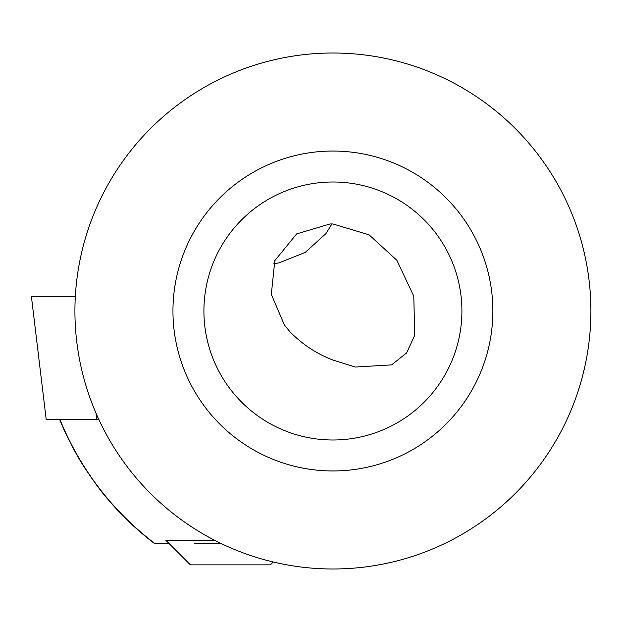 <?xml version="1.0" encoding="UTF-8"?>
<svg xmlns="http://www.w3.org/2000/svg" width="622" height="622" viewBox="0 0 622 622"><rect width="100%" height="100%" fill="white"/><g stroke="black" fill="none" stroke-linecap="round" stroke-linejoin="round"><path stroke-width="0.93" d="M273.245 562L270.376 564.862L190.402 564.862L165.895 540.355L214.769 540.355M98.774 419.36L46.176 419.36L31.411 296.554L46.176 419.36M75.324 296.554L31.411 296.554M330.173 223.936L332.91 223.967L369.095 234.836L396.898 260.315L413.793 296.29L414.734 335.297L406.679 352.853L391.603 364.881L355.286 367.034L332.91 360.037C316.808 353.887 302.502 344.487 290 331.829L284.425 325.034L271.324 294.4L274.815 260.657L296.616 233.911L330.173 223.936M273.641 263.845L279.037 262.865L305.215 252.423L325.936 233.6L331.946 223.943M332.91 182.005A128.995 128.995 0 0 1 461.905 311A128.995 128.995 0 0 1 332.91 439.995A128.995 128.995 0 0 1 203.915 311A128.995 128.995 0 0 1 332.91 182.005M332.91 470.955A159.955 159.955 0 0 0 492.865 311A159.955 159.955 0 0 0 332.91 151.045A159.955 159.955 0 0 0 172.955 311A159.955 159.955 0 0 0 332.91 470.955M332.91 568.99A257.99 257.99 0 0 0 590.9 311A257.99 257.99 0 0 0 332.91 53.01A257.99 257.99 0 0 0 74.92 311A257.99 257.99 0 0 0 332.91 568.99M59.65 419.36C62.286 426.482 73.023 450.289 85.541 469.167C95.36 483.659 102.529 493.37 107.046 498.3C121.049 514.993 136.716 529.952 154.023 543.193L154.349 543.193C111.742 510.367 80.246 469.089 59.867 419.36M154.349 543.193L168.733 543.193M194.608 543.193L220.452 543.193M96.76 419.36L96.006 413.171"/></g></svg>
